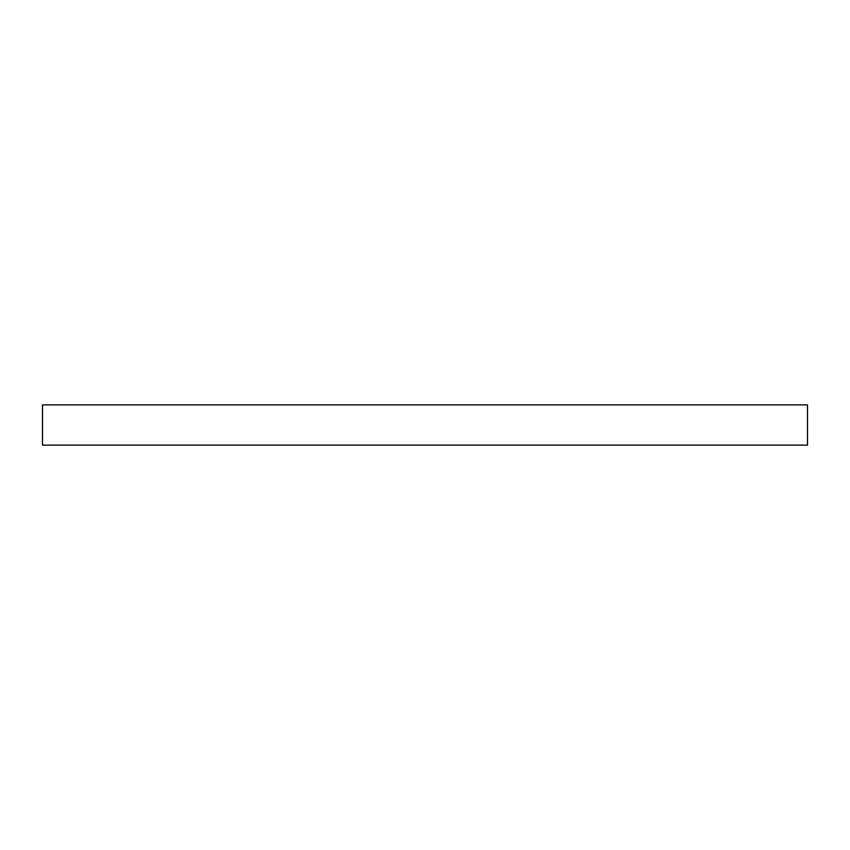 <?xml version="1.0" encoding="UTF-8"?>
<svg xmlns="http://www.w3.org/2000/svg" width="850" height="850" viewBox="0 0 850 850"><rect width="100%" height="100%" fill="white"/><g stroke="black" fill="none" stroke-linecap="round" stroke-linejoin="round"><path stroke-width="1.27" d="M807.5 445.134L42.5 445.134L42.5 404.866L807.5 404.866L807.5 445.134"/></g></svg>
